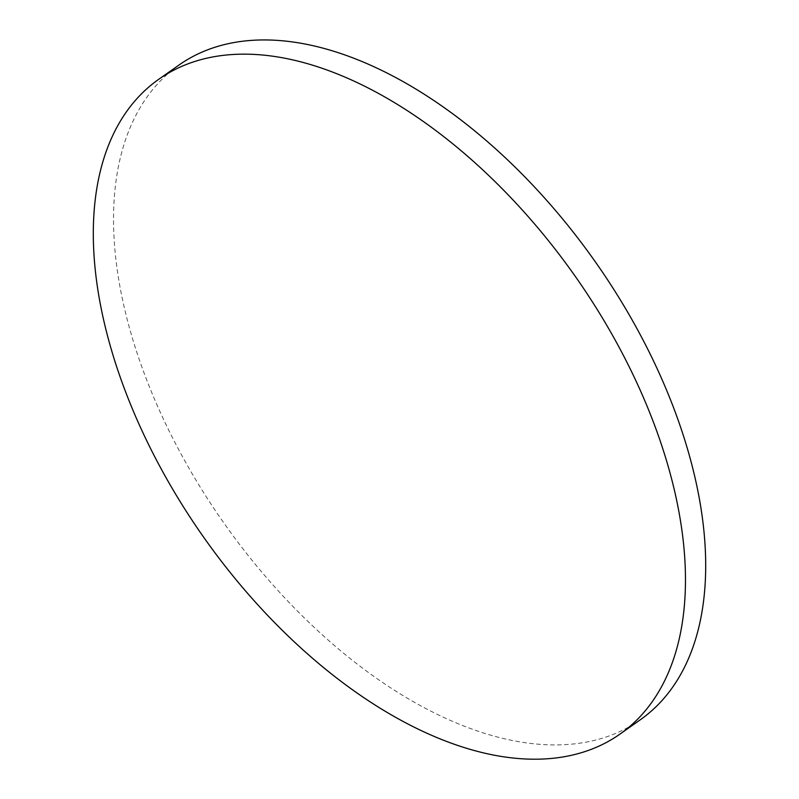 <?xml version="1.0" encoding="UTF-8"?>
<svg xmlns="http://www.w3.org/2000/svg" width="799" height="799" viewBox="0 0 799 799"><rect width="100%" height="100%" fill="white"/><g stroke="black" fill="none" stroke-linecap="round" stroke-linejoin="round"><path stroke-width="0.6" stroke-dasharray="4 3" d="M640.249 719.819A400.469 227.036 54.8 0 1 360.709 666.746A400.469 227.036 54.8 0 1 131.086 333.682A400.469 227.036 54.8 0 1 178.976 65.039"/><path stroke-width="1.2" d="M289.058 59.076A400.469 227.036 54.8 0 1 667.914 465.437A400.469 227.036 54.8 0 1 620.024 734.071A400.469 227.036 54.8 0 1 489.717 754.286A400.469 227.036 54.8 0 1 110.861 347.925A400.469 227.036 54.8 0 1 158.751 79.291A400.469 227.036 54.8 0 1 289.058 59.076M158.751 79.291L178.976 65.039A400.469 227.036 54.8 0 1 458.516 118.122A400.469 227.036 54.8 0 1 688.139 451.185A400.469 227.036 54.8 0 1 640.249 719.819L620.024 734.071"/></g></svg>

